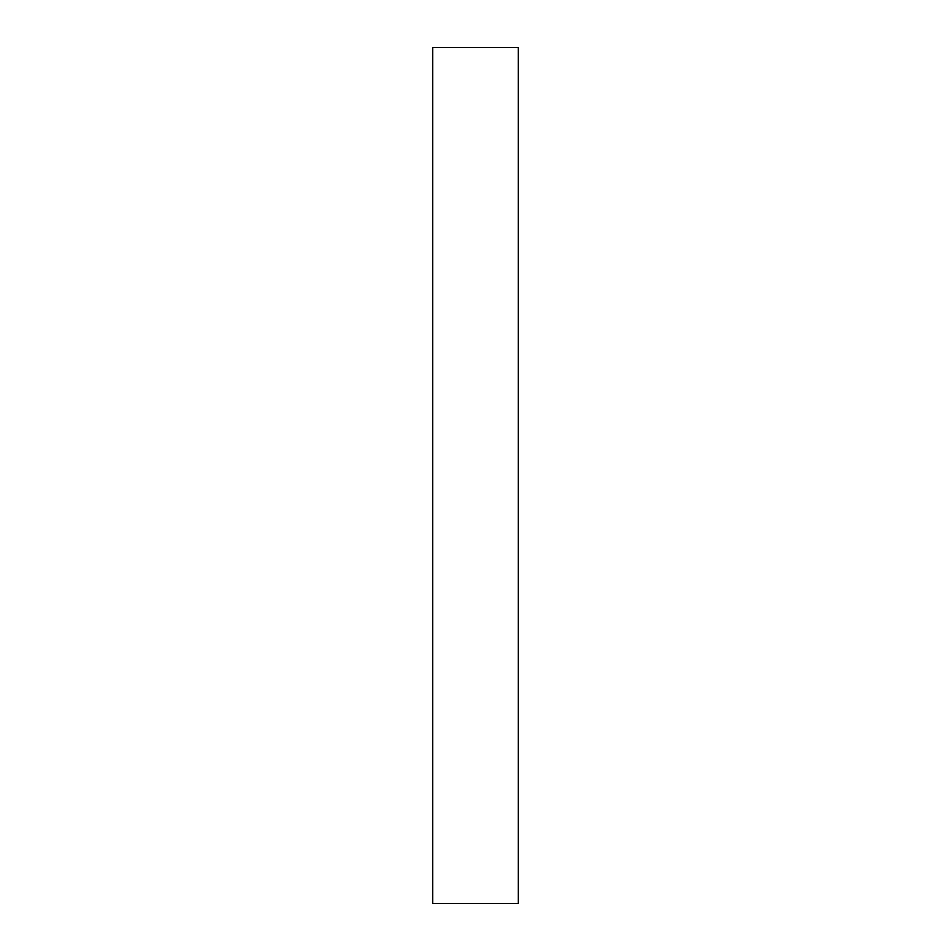 <?xml version="1.0" encoding="UTF-8"?>
<svg xmlns="http://www.w3.org/2000/svg" width="951" height="951" viewBox="0 0 951 951"><rect width="100%" height="100%" fill="white"/><g stroke="black" fill="none" stroke-linecap="round" stroke-linejoin="round"><path stroke-width="1.43" d="M518.295 47.55L518.295 903.45L432.705 903.45L432.705 47.55L518.295 47.55"/></g></svg>
